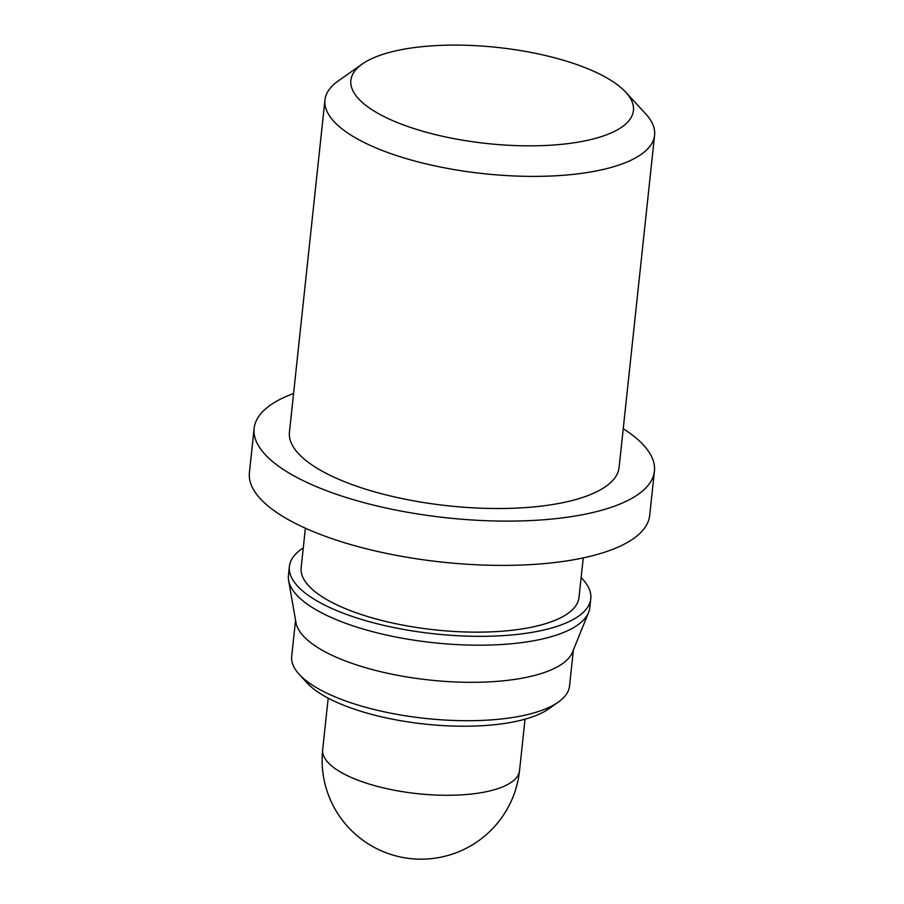 <?xml version="1.0" encoding="UTF-8"?>
<svg xmlns="http://www.w3.org/2000/svg" width="904" height="904" viewBox="0 0 904 904"><rect width="100%" height="100%" fill="white"/><g stroke="black" fill="none" stroke-linecap="round" stroke-linejoin="round"><path stroke-width="1.36" d="M581.634 141.521A142.086 48.33 6.1 0 0 625.715 92.163A142.086 48.33 6.1 0 0 402.653 49.426A142.086 48.33 6.1 0 0 362.289 64.014A142.086 48.33 6.1 0 0 407.049 126.232A142.086 48.33 6.1 0 0 581.634 141.521M362.289 64.014L338.277 80.908A165.76 56.387 6.1 0 0 324.943 100.005A165.76 56.387 6.1 0 0 416.428 161.454A165.76 56.387 6.1 0 0 594.177 171.342A165.76 56.387 6.1 0 0 654.598 135.227A165.76 56.387 6.1 0 0 645.603 113.757L625.715 92.163M324.943 100.005L289.449 432.135A165.76 56.387 6.1 0 0 380.934 493.584A165.76 56.387 6.1 0 0 558.683 503.483A165.76 56.387 6.1 0 0 619.104 467.368L654.598 135.227M293.574 393.522A201.287 68.467 6.1 0 0 254.137 428.36A201.287 68.467 6.1 0 0 365.216 502.986A201.287 68.467 6.1 0 0 581.057 514.986A201.287 68.467 6.1 0 0 654.428 471.142A201.287 68.467 6.1 0 0 623.229 428.745M254.137 428.36L249.402 472.645A201.287 68.467 6.1 0 0 360.481 547.27A201.287 68.467 6.1 0 0 576.323 559.271A201.287 68.467 6.1 0 0 649.693 515.427L654.428 471.142M305.382 528.196L301.156 567.757A139.713 47.528 6.1 0 0 378.256 619.556A139.713 47.528 6.1 0 0 528.083 627.896A139.713 47.528 6.1 0 0 579.001 597.454L583.238 557.892M303.281 547.903A151.556 51.551 6.1 0 0 289.382 566.503A151.556 51.551 6.1 0 0 373.024 622.686A151.556 51.551 6.1 0 0 535.541 631.726A151.556 51.551 6.1 0 0 590.775 598.719A151.556 51.551 6.1 0 0 581.125 577.588M289.382 566.503L288.432 575.362A151.556 51.551 6.1 0 0 288.613 580.402A151.556 51.551 6.1 0 0 378.708 633.229A151.556 51.551 6.1 0 0 534.592 640.586A151.556 51.551 6.1 0 0 588.594 612.46A151.556 51.551 6.1 0 0 589.837 607.567L590.775 598.719M288.613 580.402L295.958 622.585A139.713 47.528 6.1 0 0 379.013 671.288A139.713 47.528 6.1 0 0 522.715 678.068A139.713 47.528 6.1 0 0 572.503 652.146L588.594 612.46M295.551 620.234L291.687 656.327A139.713 47.528 6.1 0 0 299.269 674.429A139.713 47.528 6.1 0 0 518.613 716.465A139.713 47.528 6.1 0 0 558.31 702.114A139.713 47.528 6.1 0 0 569.543 686.023L573.396 649.931M299.269 674.429L307.224 683.074A130.244 44.307 6.1 0 0 511.698 722.251A130.244 44.307 6.1 0 0 548.705 708.872L558.31 702.114M519.529 770.705A98.988 98.988 0 0 1 375.815 848.212A98.988 98.988 0 0 1 322.683 749.676A98.988 33.674 6.1 0 0 344.853 774.412A98.988 33.674 6.1 0 0 483.448 792.277A98.988 33.674 6.1 0 0 519.529 770.705L525.032 719.188M322.683 749.676L328.186 698.148"/></g></svg>
